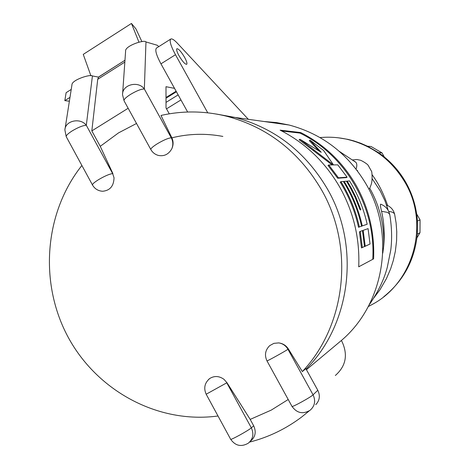 <?xml version="1.0" encoding="UTF-8"?>
<svg xmlns="http://www.w3.org/2000/svg" width="469" height="469" viewBox="0 0 469 469"><rect width="100%" height="100%" fill="white"/><g stroke="black" fill="none" stroke-linecap="round" stroke-linejoin="round"><path stroke-width="0.7" d="M306.087 369.074C350.935 324.355 360.632 246.26 327.479 189.089C305.665 152.05 274.922 128.178 235.245 117.473L216.408 114.055L235.245 117.473C274.922 128.178 305.665 152.05 327.479 189.089C360.632 246.26 350.935 324.355 306.087 369.074M315.743 404.694C319.682 400.508 320.368 395.701 317.794 390.272L305.858 368.657L302.347 371.565C346.104 325.38 354.728 247.233 321.5 189.798C299.128 151.774 267.617 127.281 226.973 116.312C204.783 110.825 182.793 110.537 161.002 115.45L171.877 137.851C173.524 141.421 173.483 145.103 171.76 148.884C168.576 154.377 164.097 156.558 158.329 155.415C155.063 154.483 152.583 152.554 150.877 149.623C150.526 148.638 152.73 146.65 157.496 143.661C163.781 139.979 168.377 138.033 171.273 137.81L144.346 89.004C138.308 80.363 122.034 84.678 122.544 94.767L124.08 100.858L150.813 149.494M128.154 108.269L91.824 130.898L100.249 146.334L118.534 132.879L136.514 123.482M288.206 399.506L271.264 410.099L250.194 419.403L253.688 425.799L251.343 427.851L226.773 382.815L206.178 394.224C203.47 388.103 204.654 382.862 209.737 378.501M302.347 371.565L288.376 348.983C286.113 345.489 282.895 343.46 278.715 342.903L273.914 343.349L269.739 345.606M222.857 136.42C205.58 133.196 188.567 133.671 171.818 137.845M169.262 113.82L166.026 107.958L165.985 86.701L174.532 88.36M122.632 93.513L125.604 51.215C124.566 45.927 144.728 39.273 145.965 41.94L157.279 45.27L158.815 46.607M250.188 441.446L250.61 441.059C255.4 436.973 256.426 431.885 253.688 425.799M249.572 442.109C268.52 437.272 285.92 428.883 301.778 416.929L309.229 410.879M141.925 41.677L135.946 28.914L131.455 23.45L83.259 54.381L90.916 75.808M138.941 42.151L131.455 23.45M99 76.728L124.965 60.255L98.549 77.109L92.416 75.966C90.81 73.897 71.546 79.877 71.939 84.895L65.08 128.688M66.211 136.637L64.88 129.931C65.168 120.656 80.381 117.35 86.302 125.282L112.648 173.589L114.031 177.769C113.791 186.07 109.981 190.566 102.6 191.264C98.168 190.947 94.814 188.896 92.545 185.103C92.164 184.223 94.187 182.4 98.607 179.627C104.763 176.022 109.447 174.011 112.648 173.589L114.031 177.769M100.249 146.334L112.9 173.583M81.882 165.475C44.373 212.662 38.933 282.496 67.847 336.631C96.725 390.741 157.947 424.199 218.003 415.991M250.194 419.403L226.967 382.686L223.948 379.298C219.129 375.915 214.397 375.646 209.743 378.495L208.529 379.503M91.824 130.898L97.722 79.284L98.549 77.109M69.383 101.21L64.816 100.636L66.129 92.674L71.229 89.432M64.816 100.636L69.987 97.364M416.654 213.899L420.077 219.926L419.99 232.724L416.947 237.865M382.006 152.888L378.606 152.706L367.479 146.211L371.085 146.516L382.006 152.888L384.328 156.974M419.99 232.724L417.328 234.119L417.416 221.069L420.077 219.926M417.416 221.069C416.449 207.28 412.573 194.365 405.796 182.33C398.914 170.353 389.856 160.474 378.606 152.706M367.479 146.211L360.673 143.227L353.661 140.841L347.934 139.369L338.436 137.816M368.241 306.597L373.629 303.695C414.15 281.212 429.504 223.396 405.058 182.429C391.498 159.689 372.116 145.302 346.919 139.258C338.008 137.306 329.05 136.749 320.046 137.587M383.812 296.701C403.58 280.767 414.754 259.908 417.328 234.119M356.071 169.075C357.091 166.067 357.056 163.839 355.959 162.397L354.335 161.113M382.804 253.102L383.636 246.77C384.85 234.535 384.152 222.711 381.549 211.29C380.447 206.712 380.154 204.332 380.681 204.156C385.612 206.09 388.649 209.631 389.803 214.784L389.047 213.454L387.236 212.322L381.549 211.29M352.747 159.906L356.868 159.501L359.729 160.111C360.649 159.829 367.626 164.021 368.194 165.405L371.477 171.22C371.835 170.44 372.884 180.459 370.997 185.021L369.754 188.262L368.845 189.154M372.28 178.888L380.265 190.965L384.902 200.668L388.051 209.831L386.597 205.188M263.988 121.506L276.64 122.591L289.162 125.035C322.455 133.987 348.18 153.809 366.336 184.499C395.813 234.787 384.304 304.264 341.362 340.506L306.439 369.707M335.335 375.493C345.893 366.195 348.121 354.91 342.018 341.625L341.362 340.506M280.122 130.159C305.454 143.074 325.416 162.221 340.019 187.612C353.667 212.264 359.899 238.662 358.715 266.814L373.6 258.865C374.708 232.853 368.945 208.459 356.305 185.683C342.786 162.227 324.272 144.528 300.77 132.575L280.122 130.159M187.647 112.021L160.949 63.843C156.324 55.154 154.829 49.907 156.453 48.096L170.763 39.05C169.245 40.791 170.816 46.015 175.47 54.721L207.761 112.824M179.006 55.723C182.441 61.462 185.003 64.329 186.691 64.317C187.36 63.508 186.65 61.169 184.575 57.306C181.169 51.602 178.607 48.735 176.895 48.717C176.221 49.509 176.924 51.842 179.006 55.723M166.014 102.394L178.15 94.885M248.347 119.314L177.253 43.101C174.116 39.783 171.953 38.435 170.763 39.05M166.513 108.843L180.946 99.932M281.763 130.998L299.92 133.079L300.77 132.575M299.92 133.079C345.547 155.005 376.074 207.321 372.744 259.322M337.692 178.243L346.374 177.604L347.107 177.182L338.454 177.804L337.692 178.243L328.001 165.416L328.769 164.971L338.454 177.804M318.715 150.572L309.3 140.641L310.103 140.167L321.224 152.314L299.972 139.252L299.134 139.75L332.116 164.912M358.539 227.301L361.54 226.117L358.539 227.301C354.98 211.15 348.866 196.089 340.195 182.113L340.951 181.673C349.622 195.649 355.754 210.704 359.336 226.849M361.441 226.175L367.174 224.252C363.733 208.764 357.847 194.307 349.511 180.899L347.248 181.104L351.791 188.954L355.824 197.097L360.86 209.784L360.145 209.96L355.092 197.226L349.95 187.055L346.48 181.175L344.146 181.386C352.694 195.151 358.732 209.977 362.261 225.882L367.174 224.252M364.372 246.647L370.047 244.032L364.366 246.565M361.482 247.931L364.495 246.495L361.482 247.931L359.453 231.844L360.262 231.393L362.326 247.456M364.495 246.495L362.455 230.607L360.262 231.393M362.478 230.748L363.17 230.355L365.204 246.178M370.047 244.032L368.059 228.614L363.17 230.355M346.65 181.444L347.248 181.104M343.531 181.738L344.146 181.386M361.476 226.328L362.261 225.882M361.54 226.117C357.994 210.159 351.932 195.274 343.355 181.456L340.951 181.673M347.107 177.182L337.797 164.859L333.494 164.912L323.628 150.502L310.103 140.167M313.233 150.479L314.031 150.01L332.92 164.513L333.26 164.912L328.769 164.971M299.972 139.252L314.031 150.01M332.21 164.93L332.92 164.513M145.965 41.94L144.346 89.004C141.298 88.934 136.655 90.752 130.417 94.457C125.71 97.505 123.599 99.639 124.08 100.858M92.469 184.956L66.311 136.819C65.812 135.723 67.747 133.759 72.115 130.933C78.229 127.31 82.96 125.428 86.302 125.282L92.416 75.966M171.877 137.851L171.273 137.81C173.143 141.421 173.301 145.114 171.76 148.884M317.794 390.272L313.069 394.822L287.948 349.282C285.826 345.665 282.748 343.537 278.715 342.903M288.376 348.983L287.948 349.282C285.474 351.105 266.14 361.798 266.978 360.878C264.328 355.127 265.243 350.038 269.734 345.612M226.967 382.686L223.948 379.298M124.836 62.096L97.722 79.284M176.121 91.226L166.003 97.505M230.642 439.242C230.015 440.678 248.57 430.478 251.343 427.851C254.098 433.989 253.067 439.113 248.248 443.228C241.195 447.197 235.327 445.867 230.642 439.242L206.19 394.247M291.982 406.365C291.431 407.819 310.883 397.173 313.069 394.822C315.848 400.872 314.863 406.019 310.12 410.252C302.939 414.479 296.895 413.183 291.982 406.365L266.99 360.901M369.754 188.262L370.059 188.802C380.089 206.847 384.615 226.164 383.636 246.77M388.725 211.431C392.207 211.789 394.195 212.779 394.675 214.409L394.71 214.609M160.949 63.843L175.47 54.721M176.42 91.76L166.008 98.214M289.162 125.035L226.973 116.312M339.374 151.405L355.948 162.38M357.554 170.663L357.05 170.347M387.617 205.498C383.671 193.726 378.547 183.537 372.257 174.925M368.951 305.255C377.996 292.181 384.111 279.536 387.288 267.312L390.765 250.059C392.154 238.932 391.826 227.172 389.792 214.773M373.904 297.856L379.99 289.725L386.438 278.592L390.665 268.76L393.274 260.606L395.349 251.278L396.598 240.685L396.756 231.774L396.106 222.986L394.669 214.409M394.681 214.427C393.561 209.936 390.859 206.811 386.562 205.047M346.919 139.258L347.934 139.369"/></g></svg>
